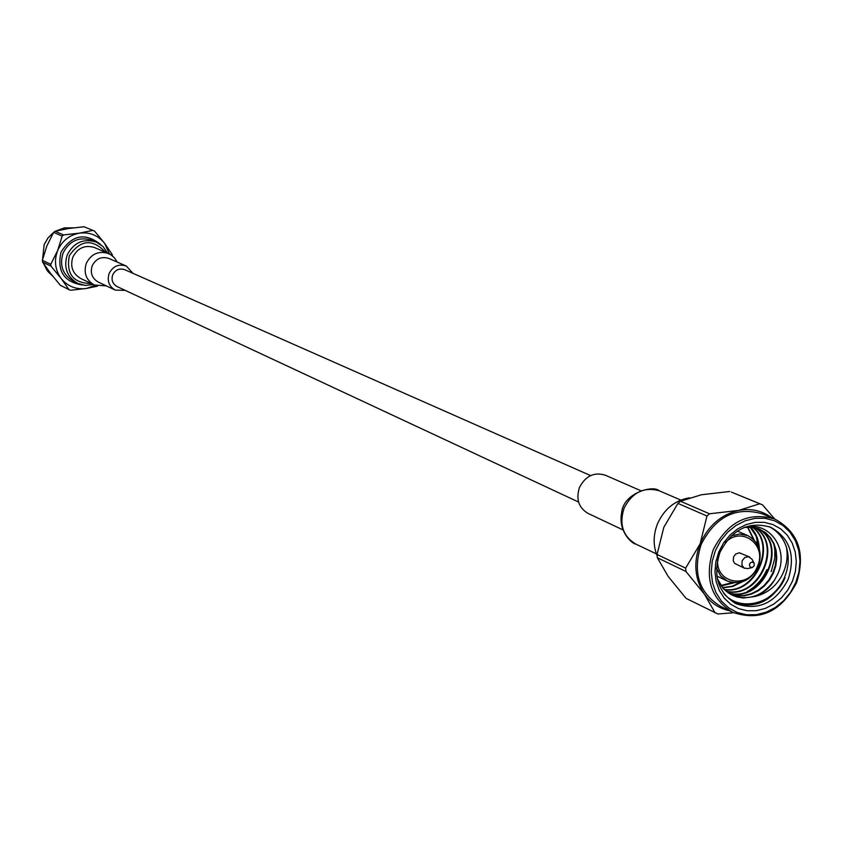 <?xml version="1.0" encoding="UTF-8"?>
<svg xmlns="http://www.w3.org/2000/svg" width="843" height="843" viewBox="0 0 843 843"><rect width="100%" height="100%" fill="white"/><g stroke="black" fill="none" stroke-linecap="round" stroke-linejoin="round"><path stroke-width="1.26" d="M590.606 475.589L124.711 269.686C119.411 268 115.407 269.728 112.709 274.85C111.128 280.024 112.572 283.922 117.051 286.546L578.583 502.049M640.459 490.552L605.337 475.22C594.146 471.806 585.516 475.895 579.468 487.496C575.801 499.119 578.646 507.749 588.003 513.387L622.65 529.752M752.198 567.56L747.836 568.604L744.084 568.034L741.924 565.2L742.146 560.7L744.79 557.518L748.531 556.696L752.061 559.288L754.148 563.261L752.219 562.039L750.323 562.818L749.364 564.747L750.07 566.981L752.198 567.56L754.211 565.748L754.148 563.261M749.722 557.054L739.332 552.776L735.686 554.041L733.61 556.823L733.231 560.69L734.622 563.377L744.601 568.308M734.411 602.903C756.255 609.183 773.105 600.838 784.97 577.866C774.475 603.62 740.28 612.914 723.8 593.483M717.351 578.772L723.273 588.414L728.078 592.713L732.304 595.211L736.961 596.981L743.473 598.045L754.717 596.528C766.319 593.872 775.233 587.16 781.44 576.391C786.593 566.717 788.247 556.907 786.382 546.981C783.136 537.623 777.362 530.837 769.069 526.633M754.717 596.528C763.094 593.556 769.733 587.982 774.654 579.836L777.415 574.715C789.975 549.141 768.616 519.783 743.768 527.634M689.49 497.802C674.853 500.342 664.179 509.024 657.477 523.861C653.167 534.968 653.062 545.674 657.171 555.99M792.504 581.122L787.784 590.058L781.461 597.824L773.863 604.041L765.349 608.404L756.35 610.68L747.298 610.764L738.658 608.625L730.86 604.378L724.295 598.224L719.3 590.469L716.139 581.491L714.98 571.754L715.865 561.744L718.773 551.975L723.557 542.945L729.964 535.105L737.667 528.867L746.266 524.546L755.339 522.344L764.411 522.365L773.042 524.609L780.787 528.951L787.257 535.168L792.146 542.945L795.212 551.891L796.308 561.554L795.392 571.459L792.504 581.122M719.985 552.355C712.609 575.453 717.93 592.576 735.95 603.704C758.289 611.228 775.697 603.103 788.184 579.32C795.739 555.411 789.902 538.055 770.692 527.265C748.89 520.89 731.987 529.256 719.985 552.355M701.239 544.262C715.675 516.443 736.055 506.316 762.367 513.882L774.812 519.056C798.384 532.165 805.56 553.345 796.34 582.597C781.039 611.681 759.764 621.533 732.493 612.208C710.691 598.604 704.274 577.782 713.241 549.731C727.794 521.68 748.321 511.448 774.812 519.056C798.511 532.154 805.76 553.366 796.572 582.703C781.198 611.807 759.849 621.639 732.493 612.208L720.407 606.233C698.742 592.724 692.356 572.07 701.239 544.262M767.372 569.889L760.692 580.943L750.997 589.847M766.835 569.647C762.789 578.972 756.308 586.254 747.372 591.491M786.382 546.981C789.354 557.265 788.7 567.476 784.422 577.613C780.218 587.276 773.463 594.758 764.169 600.037M774.095 544.947L774.886 550.658L774.696 558.498L771.187 571.617M721.25 585.906L734.148 582.808M757.351 544.346L756.729 537.581M733.61 612.735L717.941 613.999L686.107 598.393L668.109 576.327L657.35 557.739L685.928 571.48L685.644 568.14L657.055 554.462L657.35 557.739M709.511 513.787L680.438 501.227L677.92 503.397L706.961 516L709.511 513.787L738.647 510.405L759.775 503.756L762.567 504.883L774.654 518.993M732.578 492.597L759.775 503.756M729.817 491.48L701.45 494.757L680.438 501.227M677.92 503.397L663.831 527.265L657.055 554.462M685.644 568.14L700.133 543.83L706.961 516M715.117 612.903L704.411 594.146L685.928 571.48M771.809 517.813C762.083 510.616 751.029 508.15 738.647 510.405C721.039 514.599 708.204 525.737 700.133 543.83C693.231 562.376 694.653 579.141 704.411 594.146C710.807 602.998 719.195 608.53 729.574 610.764M744.358 527.486L752.146 527.202L758.689 528.751L765.655 532.692L770.418 537.549L773.916 543.44L776.129 550.426L776.772 558.077L775.802 565.832L773.389 573.135L769.617 579.889L764.453 585.959L758.205 590.817L751.366 594.125L744.411 595.78L737.246 595.811L730.196 594.094M753.537 526.601L755.36 527.307M757.499 528.34C789.765 543.609 763.315 604.958 728.194 592.787M755.202 527.707C783.653 544.262 759.49 599.995 726.276 591.322M752.82 527.286C777.594 544.81 755.644 595.158 724.464 589.668M750.354 527.075C755.971 532.565 758.963 539.878 759.332 549.035M742.398 581.796L732.736 586.465L722.757 587.824M747.815 527.096L754.2 540.089M733.094 582.703L721.155 585.78M774.654 579.836C762.978 596.106 748.774 601.185 732.04 595.084M731.766 594.958L723.568 589.036L717.846 580.838M747.678 526.843L759.185 528.94M759.459 529.056L765.296 532.618L769.996 537.476L773.442 543.366L775.602 550.321L776.224 557.94L775.244 565.642L772.841 572.892L769.09 579.605L763.969 585.643L757.773 590.49L750.987 593.809L744.074 595.495L736.961 595.58L729.943 593.936M757.214 528.245C788.995 543.693 762.841 604.336 727.941 592.618M754.906 527.644C782.894 544.336 759.006 599.384 726.044 591.122M752.514 527.244C776.846 544.873 755.159 594.557 724.242 589.447M750.038 527.065L756.066 535.927L758.732 547.286M740.807 582.25L731.787 586.338L722.546 587.582M747.488 527.117L753.568 539.457M732.293 582.576L720.965 585.506M95.301 285.44L80.728 278.506C72.593 273.648 69.969 266.514 72.856 257.115C77.756 247.779 85.069 244.618 94.764 247.621L110.76 254.702L114.532 257.884L117.209 262.078M125.249 290.382L115.312 290.118C108.958 286.357 106.903 280.793 109.158 273.427C113.004 266.125 118.705 263.659 126.26 266.03L132.994 273.343M105.501 252.247C92.519 238.443 80.464 239.602 69.347 255.703C65.954 273.975 73.267 283.259 91.276 283.554M93.331 284.534L85.354 285.44L77.661 283.374C66.892 276.852 63.425 267.347 67.261 254.849C73.784 242.436 83.499 238.19 96.408 242.11L103.025 246.546L107.588 253.142M93.815 230.761L84.015 226.756L94.542 231.066L104.606 243.332L112.267 254.565L112.446 255.882M53.625 232.394L62.171 236.103L63.625 234.934L55.058 231.245L53.625 232.394L46.902 245.84L42.361 260.276L42.593 262.099L51.002 266.146L50.77 264.302L42.361 260.276M97.482 286.146L86.344 288.464L70.601 290.255L68.926 289.592L60.338 285.292L50.39 273.174L42.593 262.099M68.926 289.592L61.096 278.432L51.002 266.146M50.77 264.302L57.587 250.708L62.171 236.103M63.625 234.934L79.421 233.142L92.878 230.392M84.015 226.756L68.441 228.527L55.058 231.245M109.485 253.996L104.606 243.332C98.104 235.313 89.716 231.92 79.421 233.142C69.2 235.102 61.929 240.961 57.587 250.708C53.931 260.74 55.101 269.981 61.096 278.432C67.672 286.42 76.081 289.76 86.344 288.464L95.206 285.398M680.817 500.068L659.215 490.774C643.978 486.559 632.271 492.354 624.094 508.171C619.004 524.262 622.861 536.201 635.675 543.998L656.36 553.893M731.155 535.958L739.617 534.019L747.815 535.621C759.1 542.081 762.515 552.355 758.068 566.443M717.751 559.288C714.969 583.841 749.1 589.668 757.499 566.275C767.467 544.673 741.176 525.305 725.254 542.766M795.803 582.429L798.964 571.902L799.965 561.101L798.774 550.563L795.434 540.806L790.102 532.323L783.042 525.537L774.601 520.795L765.191 518.34L755.296 518.308L745.391 520.711L736.002 525.431L727.604 532.228L720.607 540.784L715.391 550.637L712.219 561.301L711.25 572.218L712.525 582.85L715.981 592.64L721.429 601.101L728.594 607.814L737.098 612.44L746.529 614.758L756.392 614.673L766.213 612.176L775.497 607.424L783.779 600.637L790.66 592.165L795.803 582.429M758.047 566.485C750.691 580.479 740.407 585.316 727.203 580.975L720.617 575.853L716.497 568.203M115.312 290.118L98.262 282.068C92.035 278.38 90.022 272.932 92.224 265.724C95.881 258.706 101.36 256.251 108.663 258.348L126.26 266.03M106.387 285.903L94.321 285.008C86.06 280.066 83.394 272.816 86.334 263.248C91.202 253.901 98.515 250.634 108.252 253.437L108.599 253.585M53.509 232.594L48.03 237.916L44.194 244.575L42.55 259.475M43.625 263.68L47.219 270.603L52.656 276.093L47.872 271.467L43.583 263.627M82.393 285.008C63.92 281.983 56.797 271.014 61.033 252.099C72.024 234.786 85.269 232.278 100.76 244.596M96.408 242.11L92.108 240.297C79.253 236.388 69.59 240.613 63.109 252.953C59.284 265.376 62.74 274.839 73.457 281.32L77.661 283.374M55.838 231.045L64.363 227.895L73.341 227.842L64.395 227.895L55.901 231.035M659.742 490.995L659.015 490.689C653.093 484.82 623.388 493.06 621.681 512.407C617.561 533.039 634.168 544.915 635.675 543.998M737.34 531.058L747.815 535.621C759.185 541.986 762.673 552.302 758.279 566.549C750.755 580.648 740.407 585.453 727.203 580.975L716.887 576.085M761.345 504.367L731.376 492.08M42.54 259.518L44.173 244.554L48.019 237.874L53.541 232.542"/></g></svg>
